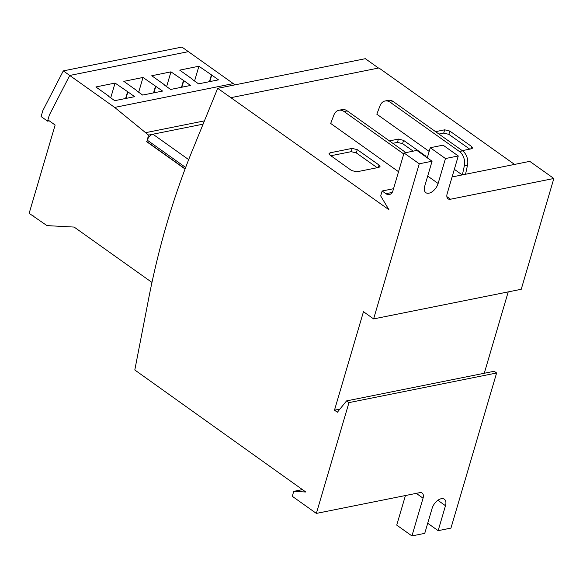 <?xml version="1.0" encoding="UTF-8"?>
<svg xmlns="http://www.w3.org/2000/svg" width="583" height="583" viewBox="0 0 583 583"><rect width="100%" height="100%" fill="white"/><g stroke="black" fill="none" stroke-linecap="round" stroke-linejoin="round"><path stroke-width="0.87" d="M151.966 282.427L74.136 227.071L46.983 225.621L29.15 213.334L55.137 125.032L47.915 119.894L49.366 114.968L69.727 75.462L63.292 70.886L42.858 110.544L41.087 116.542L47.551 121.14L49.366 114.968L69.727 75.462L114.654 107.41L148.548 135.096L203.095 124.15L152.95 134.214L188.681 159.625M185.656 167.474L147.295 140.197L146.88 141.603L185.146 168.822M147.295 140.197A5.939 3.381 -54.6 0 1 152.95 134.214M47.551 121.14L49.205 120.805M114.654 107.41L233.287 83.602L188.367 51.647L69.727 75.462L188.367 51.647L181.932 47.07L63.292 70.886M110.726 97.835L115.07 83.063L127.881 91.866L134.651 96.676L114.72 100.677L108.219 96.057M138.667 92.231L143.017 77.459L162.599 91.072L142.667 95.073L136.16 90.445M166.614 86.619L170.965 71.847L183.776 80.643L190.539 85.461L170.608 89.461L164.107 84.834M194.562 81.008L198.905 66.236L211.716 75.039L218.487 79.849L198.555 83.85L192.055 79.23M127.539 91.932L125.607 98.491M127.881 91.866L125.95 98.425M108.292 95.794L95.874 86.962L115.07 83.063M183.426 80.716L181.502 87.275M183.776 80.643L181.845 87.21M164.187 84.579L151.762 75.746L170.965 71.847M211.374 75.105L209.443 81.664M211.716 75.039L209.785 81.598M192.128 78.967L179.71 70.135L198.905 66.236M155.486 86.32L153.555 92.886M155.829 86.255L153.897 92.814M136.24 90.183L123.822 81.35L143.017 77.459M233.287 83.602L234.847 84.885M145.254 132.749L204.429 120.878M148.548 135.096L146.88 141.603M146.617 141.662L185.073 169.012M32.954 216.038L33.384 215.95M385.939 193.702A7.564 5.32 78.7 0 0 389.364 194.547A7.564 5.32 78.7 0 0 392.942 190.736L404.055 152.986L419.257 163.801L373.608 318.908L363.471 311.701L334.482 410.184L337.368 412.232L346.557 400.907L494.195 371.269L496.607 372.989L450.95 528.096L438.146 530.668L445.485 505.716A9.612 5.473 125.4 0 0 444.355 499.23A9.612 5.473 125.4 0 0 437.636 500.454A9.612 5.473 125.4 0 0 432.09 508.412L424.745 533.358L411.933 535.93L423.047 498.181A7.564 4.307 -54.6 0 0 422.158 493.072A7.564 4.307 -54.6 0 0 419.702 492.671L316.358 513.412L292.287 496.293L293.737 491.367L305.805 492.008L134.804 369.986L147.543 304.406A757.164 532.461 78.7 0 1 167.132 222.67A757.164 532.461 78.7 0 1 194.103 146.187L217.699 88.325L388.897 209.691L380.692 195.917L382.142 190.998L385.939 193.702L392.191 192.441M496.607 372.989L348.969 402.62L316.358 513.412M302.446 489.618L293.737 491.367M378.491 68.051L365.337 58.694L217.699 88.325M514.541 164.421L378.921 67.963L231.283 97.594M330.116 152.804L352.147 148.388L357.284 149.649L379.03 165.033L380.036 166.629L378.943 167.365L356.738 171.817L351.578 170.542L330.007 155.122L329.023 153.54L330.116 152.804L329.548 154.743M389.415 140.904L398.415 139.097L403.553 140.357L425.299 155.748L426.326 157.148M435.552 131.641L444.683 129.812L449.821 131.073L471.567 146.457L472.573 148.06L471.479 148.789L462.261 150.64M403.757 153.985L344.065 111.528A11.347 7.98 -101.3 0 0 338.934 110.253A11.347 7.98 -101.3 0 0 333.848 115.135L330.685 123.45L398.539 171.715M462.377 174.893L464.33 165.871A11.347 7.98 -101.3 0 0 459.404 151.493L390.202 102.265A11.347 7.98 -101.3 0 0 385.072 100.99A11.347 7.98 -101.3 0 0 379.978 105.873L376.822 114.188L429.175 151.427M454.339 169.325L462.21 174.922M446.87 196.639L450.506 199.226L553.85 178.485L529.779 161.36L452.095 176.955M393.54 188.71L382.142 190.998M553.85 178.485L521.238 289.277L373.608 318.908M450.506 199.226A7.564 4.307 -54.6 0 1 448.05 198.825A7.564 4.307 -54.6 0 1 447.161 193.716L458.274 155.967L445.463 158.54L438.125 183.485A9.612 5.473 125.4 0 1 432.571 191.443A9.612 5.473 125.4 0 1 425.852 192.667A9.612 5.473 125.4 0 1 424.723 186.174L432.069 161.229L419.257 163.801M339.918 409.091L334.482 410.184M508.216 291.894L484.269 373.266M346.557 400.907L348.969 402.62M465.547 174.251L467.493 165.237L464.33 165.871M459.404 151.493L462.567 150.859L393.365 101.631L390.202 102.265M462.567 150.859A11.347 7.98 78.7 0 1 467.493 165.237M385.072 100.99L388.234 100.356A11.347 7.98 78.7 0 1 393.365 101.631M405.885 152.615L347.228 110.894L344.065 111.528M338.934 110.253L342.097 109.619A11.347 7.98 78.7 0 1 347.228 110.894M405.44 495.535L396.731 525.115L411.933 535.93M427.718 523.257L438.146 530.668M427.288 157.825L430.261 147.725L445.463 158.54M430.261 147.725L443.073 145.152L458.274 155.967M404.055 152.986L416.86 150.414L432.069 161.229M438.941 134.054L443.714 133.092L448.852 134.352L469.745 149.139M392.804 143.309L397.446 142.383L402.583 143.644L413.194 151.15M330.874 155.741L351.177 151.667L356.315 152.928L377.208 167.707M437.862 500.294L445.485 505.716M423.047 498.181L416.269 493.356M427.696 176.073L438.125 183.485M449.821 131.073L448.852 134.352M444.683 129.812L443.714 133.092M471.567 146.457L470.845 148.92M403.553 140.357L402.583 143.644M398.415 139.097L397.446 142.383M425.299 155.748L425.138 156.302M357.284 149.649L356.315 152.928M352.147 148.388L351.177 151.667M379.03 165.033L378.309 167.489"/></g></svg>
